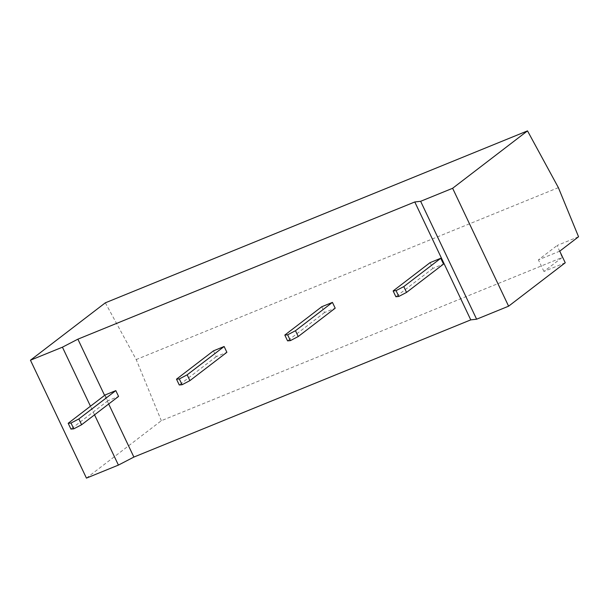 <?xml version="1.0" encoding="UTF-8"?>
<svg xmlns="http://www.w3.org/2000/svg" width="609" height="609" viewBox="0 0 609 609"><rect width="100%" height="100%" fill="white"/><g stroke="black" fill="none" stroke-linecap="round" stroke-linejoin="round"><path stroke-width="0.46" stroke-dasharray="3.04 2.28" d="M565.251 262.768L543.928 271.454L562.168 257.47L161.324 420.72L86.44 478.118M105.334 302.818L136.21 359.561L161.324 420.72M558.377 187.625L136.21 359.561M578.55 236.749L557.227 245.435L562.168 257.47M559.74 251.167L538.417 259.845L557.227 245.435M543.928 271.454L538.417 259.845M94.547 414.828L90.459 406.211M108.676 403.995L104.588 395.386M213.462 350.845L216.218 356.646L226.883 352.307M321.78 306.73L324.536 312.531L335.194 308.192M105.151 394.959L107.907 400.76L118.565 396.421M430.091 262.624L432.847 268.424L443.512 264.078M216.218 356.646L179.259 384.979M324.536 312.531L287.57 340.865M107.907 400.76L70.941 429.086M432.847 268.424L395.888 296.75"/><path stroke-width="0.91" d="M508.606 306.182L452.624 188.28L420.636 201.305L476.626 319.207L508.606 306.182L565.251 262.768L559.74 251.167L578.55 236.749L558.377 187.625L527.508 130.882L105.334 302.818L30.45 360.208L62.43 347.183L77.891 339.167L414.782 201.967L420.636 201.305M452.624 188.28L527.508 130.882M30.45 360.208L86.44 478.118L118.42 465.093L133.881 457.07L470.765 319.87L476.626 319.207M470.765 319.87L414.782 201.967M118.42 465.093L94.547 414.828M90.459 406.211L62.43 347.183M133.881 457.07L108.676 403.995M104.588 395.386L77.891 339.167M187.161 374.832L179.32 378.927L176.503 379.171L213.462 350.845L224.127 346.506L226.883 352.307L189.917 380.633L187.161 374.832L224.127 346.506M295.479 330.717L287.638 334.813L284.814 335.064L321.78 306.73L332.438 302.391L335.194 308.192L298.235 336.526L295.479 330.717L332.438 302.391M78.85 418.946L71.009 423.042L68.185 423.285L105.151 394.959L115.809 390.613L118.565 396.421L81.606 424.747L78.85 418.946L115.809 390.613M403.79 286.611L396.063 290.622L393.132 290.95L430.091 262.624L440.756 258.277L443.512 264.078L406.546 292.411L403.79 286.611L440.756 258.277M176.503 379.171L179.259 384.979L182.076 384.728L189.917 380.633M284.814 335.064L287.57 340.865L290.394 340.614L298.235 336.526M68.185 423.285L70.941 429.086L73.765 428.843L81.606 424.747M393.132 290.95L395.888 296.75L398.819 296.423L406.546 292.411M179.32 378.927L182.076 384.728M287.638 334.813L290.394 340.614M71.009 423.042L73.765 428.843M396.063 290.622L398.819 296.423"/></g></svg>
